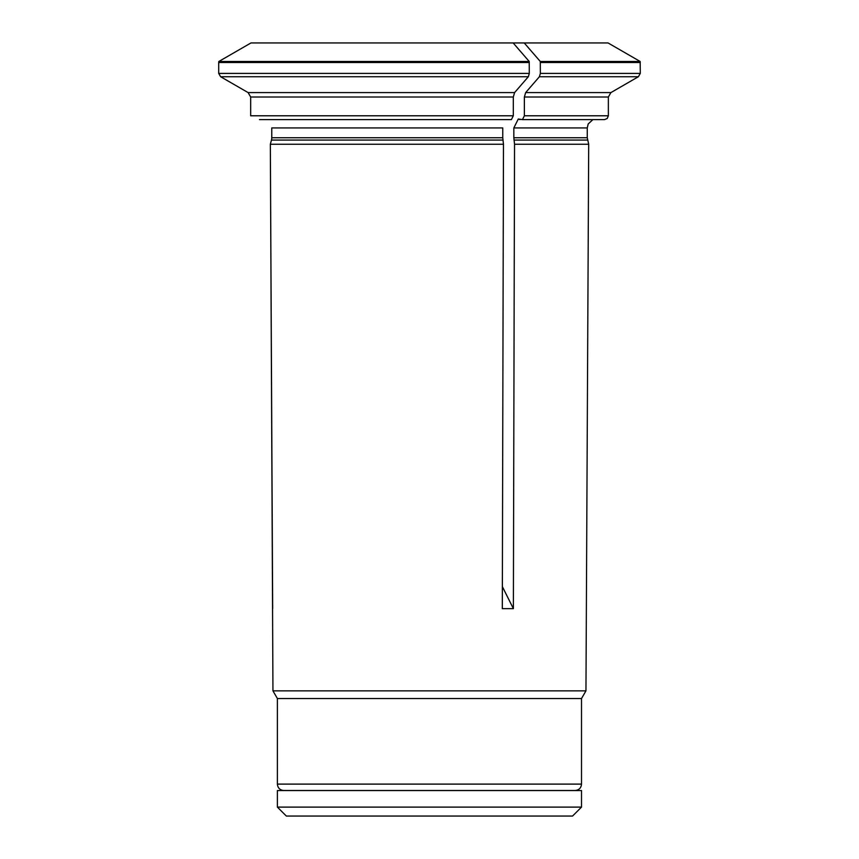 <?xml version="1.0" encoding="UTF-8"?>
<svg xmlns="http://www.w3.org/2000/svg" width="859" height="859" viewBox="0 0 859 859"><rect width="100%" height="100%" fill="white"/><g stroke="black" fill="none" stroke-linecap="round" stroke-linejoin="round"><path stroke-width="1.29" d="M564.9 790.559L564.105 790.495M277.393 807.106L286.337 816.05L572.566 816.05L581.511 807.106L581.511 790.559L277.393 790.559L277.393 807.106L581.511 807.106M581.511 784.106L277.393 784.106C277.768 787.982 279.894 790.119 283.781 790.495L575.122 790.495C579.009 790.119 581.135 787.982 581.511 784.106L581.511 698.539L585.956 690.851L272.947 690.851L270.338 144.237L271.465 140.06A8.934 8.934 0 0 0 271.766 137.741L271.766 127.927L502.762 127.927L502.762 137.741L271.766 137.741M248.111 92.589L514.595 92.589A477064.795 238532.392 -90 0 0 528.339 76.73L220.623 76.73A477064.784 477064.784 0 0 0 248.111 92.589L250.667 97.013L250.667 115.782L513.306 115.782L513.306 97.013L250.667 97.013L248.111 92.589A477064.881 477064.881 0 0 1 220.623 76.73L218.701 73.402L529.294 73.402L529.219 61.483A470772.287 235386.144 90 0 0 513.167 42.95L250.957 42.95A470772.287 470772.287 0 0 0 218.841 61.483L529.219 61.483M529.294 62.503L218.701 62.503A3.833 3.833 0 0 1 218.841 61.483A3.833 3.833 0 0 0 218.701 62.503L218.701 73.402M528.339 76.73L529.294 73.402M514.595 92.589L513.306 97.013M259.493 119.616L511.395 119.616L513.306 115.782M514.541 144.237L513.832 137.741L587.266 137.741L588.694 144.237L514.541 144.237L513.381 608.644L502.311 608.644L503.471 144.237L502.762 137.741M513.381 608.644L502.365 586.622M587.266 137.741L587.266 127.927L513.832 127.927L518.299 119.004L522.455 119.616L524.377 115.782L524.377 97.013L525.654 92.589A477064.881 238532.446 -90 0 0 539.398 76.73L540.354 73.402L640.299 73.402L640.159 61.483L540.29 61.483A470772.287 235386.144 90 0 0 524.226 42.95L513.167 42.95M640.159 61.483L608.054 42.95L524.226 42.95M524.377 115.782L608.355 115.782L607.249 118.478L604.521 119.616L522.455 119.616M581.511 698.539L277.393 698.539L272.947 690.851M513.832 127.927L513.832 137.741M540.29 61.483L540.354 73.402M250.957 42.95A470772.287 470772.287 0 0 0 218.841 61.483M503.471 144.237L270.338 144.237L271.465 140.06L502.912 140.06M518.299 119.004L519.963 119.616M272.668 608.644L270.338 144.237M587.567 140.06L513.983 140.06M608.355 115.782L608.355 97.013L524.377 97.013M525.654 92.589L610.91 92.589L638.377 76.73L539.398 76.73M540.354 62.503L640.299 62.503M294.798 790.495L294.003 790.559M277.393 784.106L277.393 698.539M608.355 97.013L610.91 92.589M638.377 76.73L640.299 73.402M587.266 127.927L588.19 123.964L592.893 119.616M585.956 690.851L588.694 144.237"/></g></svg>
